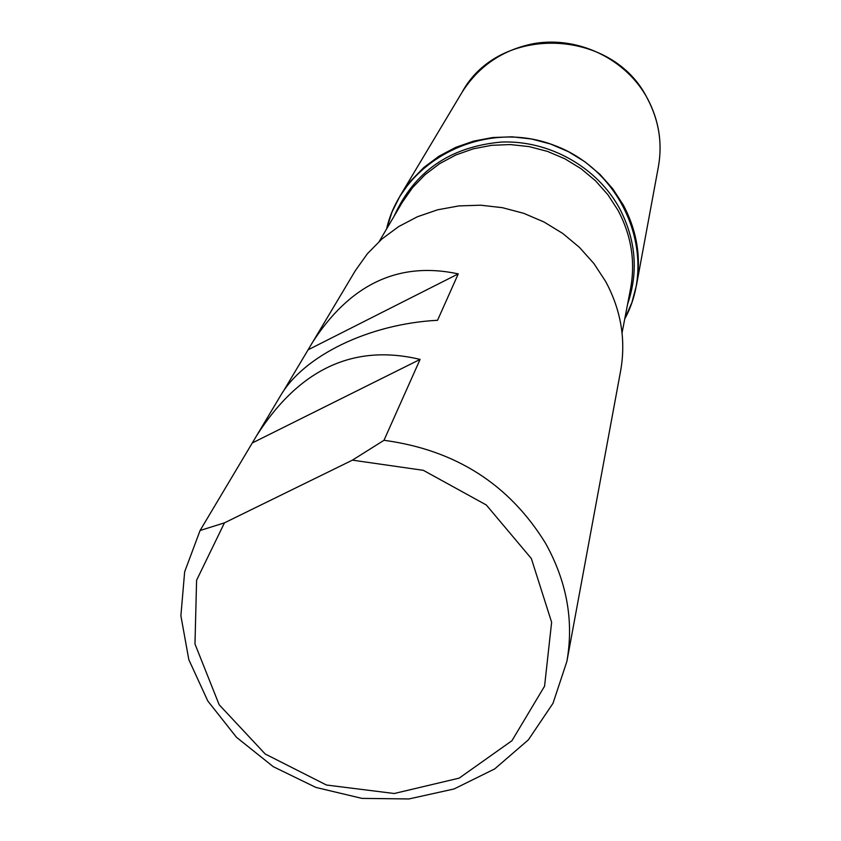 <?xml version="1.0" encoding="UTF-8"?>
<svg xmlns="http://www.w3.org/2000/svg" width="841" height="841" viewBox="0 0 841 841"><rect width="100%" height="100%" fill="white"/><g stroke="black" fill="none" stroke-linecap="round" stroke-linejoin="round"><path stroke-width="1.26" d="M224.463 522.85L352.411 460.153L423.328 470.319L486.298 504.978L531.344 558.519L551.622 622.266L544.569 686.193L511.938 740.721L459.165 778.135L394.24 793.505L326.445 785.021L265.23 754.02L219.175 704.769L194.975 643.996L196.594 580.227L224.463 522.85L200.084 530.503L184.652 571.806L180.889 615.749L188.826 659.67L207.78 700.973L236.51 737.326L273.262 766.677L315.901 787.428L361.998 798.393L408.936 798.95L454.045 788.974L494.676 768.926L528.369 739.849L553 703.307L566.887 661.394C573.982 620.963 566.866 581.562 545.515 543.223C509.204 484.237 455.359 449.924 383.99 440.295L420.09 359.412C353.683 343.517 299.175 368.978 256.558 435.796L200.084 530.503M566.887 661.394L620.658 370.723C626.051 339.943 621.068 310.224 605.709 281.567L593.946 263.59L579.502 247.422L562.724 233.43L543.99 221.982L523.743 213.33L502.487 207.695L480.705 205.204L458.934 205.908L437.677 209.787L417.441 216.736L398.697 226.565L381.867 239.023L367.328 253.814L355.396 270.571L283.07 391.738M256.558 435.796L280.368 395.995C303.338 355.932 368.884 323.869 437.551 320.284L458.261 273.882C398.466 261.078 349.625 284.29 311.759 343.527M383.99 440.295L352.411 460.153M386.576 228.994C401.924 160.431 484.195 118.192 554.219 145.346C624.716 171.249 658.535 257.325 624.747 318.918L631.885 302.56L636.469 285.267C641.336 257.504 636.952 230.76 623.318 205.046L612.868 188.92L600.043 174.434L585.126 161.924L568.463 151.695L550.456 143.99L531.533 138.996L512.127 136.82L492.721 137.525L473.746 141.078L455.675 147.375L438.897 156.258L423.822 167.517L410.765 180.868L400.022 195.995L392.032 212.006L386.576 228.994M252.5 442.85L420.09 359.412M308.174 349.772L458.261 273.882M394.04 216.305C414.287 171.427 450.124 146.67 501.541 142.045C549.31 140.174 597.036 167.086 619.565 208.4C635.964 239.948 638.624 271.969 627.523 304.463M622.056 332.91L630.592 288.537C635.523 261.488 631.339 235.417 618.03 210.334L607.906 194.744L595.481 180.752L581.026 168.673L564.889 158.802L547.449 151.391L529.126 146.607L510.361 144.568L491.586 145.314L473.252 148.825L455.801 154.996L439.622 163.669L425.104 174.644L412.553 187.627L402.271 202.324L379.344 241.272M461.972 92.436C478.613 66.071 502.592 49.787 533.919 43.585C578.587 35.848 626.461 59.175 647.686 98.923C658.955 120.515 662.529 143.075 658.419 166.613C662.519 143.159 658.945 120.662 647.686 99.101C612.931 27.501 498.766 24.042 461.972 92.436L400.022 195.995M658.419 166.613L636.469 285.267"/></g></svg>
